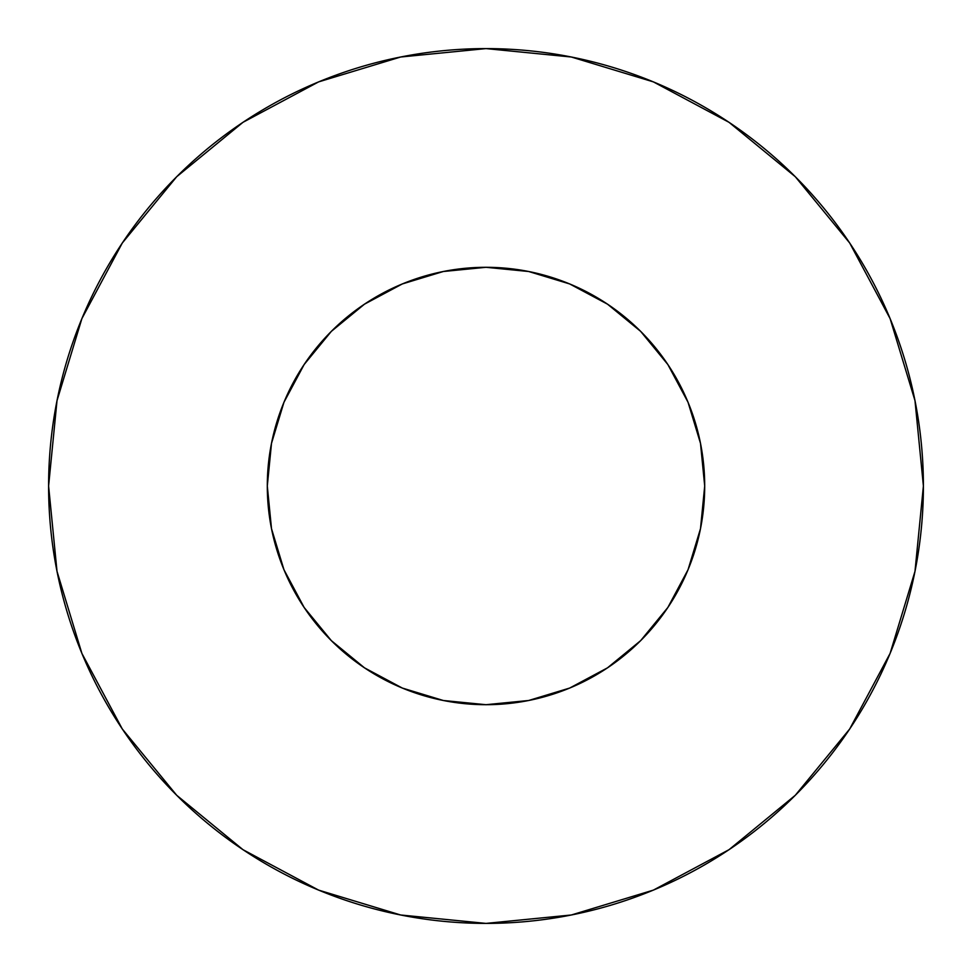 <?xml version="1.0" encoding="UTF-8"?>
<svg xmlns="http://www.w3.org/2000/svg" width="972" height="972" viewBox="0 0 972 972"><rect width="100%" height="100%" fill="white"/><g stroke="black" fill="none" stroke-linecap="round" stroke-linejoin="round"><path stroke-width="1.46" d="M267.3 486A218.7 218.7 0 0 1 486 267.3A218.7 218.7 0 0 1 704.7 486A218.7 218.7 0 0 1 486 704.7A218.7 218.7 0 0 1 267.3 486L271.504 528.671L283.945 569.689L304.163 607.5L331.355 640.645L364.5 667.837L402.311 688.054L443.329 700.496L486 704.7L528.671 700.496L569.689 688.054L607.5 667.837L640.645 640.645L667.837 607.5L688.054 569.689L700.496 528.671L704.7 486L700.496 443.329L688.054 402.311L667.837 364.5L640.645 331.355L607.5 304.163L569.689 283.945L528.671 271.504L486 267.3L443.329 271.504L402.311 283.945L364.5 304.163L331.355 331.355L304.163 364.5L283.945 402.311L271.504 443.329L267.3 486M48.6 486A437.4 437.4 0 0 1 486 48.6A437.4 437.4 0 0 1 923.4 486A437.4 437.4 0 0 1 486 923.4A437.4 437.4 0 0 1 48.6 486L57.008 571.329L81.891 653.391L122.314 729.012L176.71 795.29L242.988 849.686L318.609 890.109L400.671 914.992L486 923.4L571.329 914.992L653.391 890.109L729.012 849.686L795.29 795.29L849.686 729.012L890.109 653.391L914.992 571.329L923.4 486L914.992 400.671L890.109 318.609L849.686 242.988L795.29 176.71L729.012 122.314L653.391 81.891L571.329 57.008L486 48.6L400.671 57.008L318.609 81.891L242.988 122.314L176.71 176.71L122.314 242.988L81.891 318.609L57.008 400.671L48.6 486M698.99 535.669L688.054 569.689M436.331 698.99L402.311 688.054M281.309 563.031L271.504 528.671M407.304 281.953L443.329 271.504M692.866 415.02L698.2 433.062M849.686 242.988L795.29 176.71L729.122 122.399M242.988 122.314L176.71 176.71L122.399 242.879M122.314 729.012L176.71 795.29L242.879 849.601M729.012 849.686L795.29 795.29L849.601 729.122"/></g></svg>
